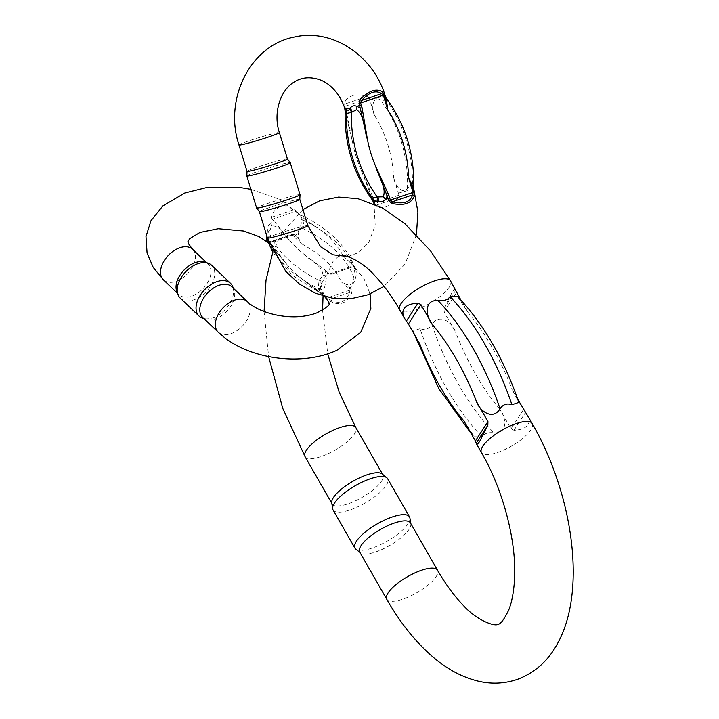 <?xml version="1.0" encoding="UTF-8"?>
<svg xmlns="http://www.w3.org/2000/svg" width="719" height="719" viewBox="0 0 719 719"><rect width="100%" height="100%" fill="white"/><g stroke="black" fill="none" stroke-linecap="round" stroke-linejoin="round"><path stroke-width="0.54" stroke-dasharray="3.6 2.7" d="M325.572 270.461L328.062 272.852A21.13 13.293 133.7 0 0 325.725 275.898L321.582 283.637C320.306 284.751 320.108 286.53 320.98 288.957L323.271 295.132A2.166 1.366 133.7 0 0 324.512 295.23L302.708 279.493L320.917 293.46L318.184 288.409L319.101 280.365L322.993 275.089C321.833 264.799 311.075 261.599 305.431 255.353L325.572 270.461L325.725 275.898L322.993 275.089M272.78 252.207L292.157 275.197L320.917 293.46A10.83 10.3 146.5 0 1 323.532 295.356L324.844 296.632A49.09 29.407 -173.6 0 1 325.968 297.756L329.086 300.605C339.143 306.438 346.657 303.939 351.645 293.109L351.33 289.191A2.166 1.393 -44.7 0 1 349.946 290.152L349.596 292.516C345.462 302.564 338.748 304.856 329.464 299.374L327.244 297.891A50.663 30.351 6.4 0 0 326.084 296.731L324.512 295.23M268.268 242.366L286.791 264.286L272.861 245.862A2.166 1.366 -46.3 0 1 271.62 245.763L270.119 244.397M270.065 244.334L268.978 243.229A10.83 5.357 138.2 0 0 268.726 242.977A21.13 13.293 133.7 0 0 269.4 243.705L268.331 242.546M320.98 288.957A10.83 4.089 164.1 0 0 318.184 288.409A124.333 74.479 6.4 0 1 268.439 240.865A10.83 9.32 20.3 0 0 266.902 237.27L267.414 230.655C267.162 227.276 268.331 224.894 270.928 223.528L275.763 222.863L289.523 240.146C283.601 235.347 280.23 225.038 271.683 226.054L269.31 231.77L268.25 241.126M272.034 219.349L271.593 217.255C272.807 212.087 275.638 208.6 280.077 206.784C284.904 205.472 289.622 206.389 294.233 209.544L296.228 211.107L272.034 219.349A49.755 29.803 -173.6 0 1 273.265 220.481L275.763 222.863M272.861 245.862L271.279 244.361A50.663 30.351 6.4 0 0 270.047 243.229L269.859 242.411L289.991 235.553L292.759 235.49A78.263 46.879 -173.6 0 1 293.981 236.632L301.414 243.732L299.131 239.274C297.468 234.807 298.295 231.006 301.612 227.86C303.715 226.036 304.02 223.348 302.519 219.816L300.452 214.963L306.51 220.904L297.45 212.24A79.171 47.427 6.4 0 0 296.228 211.107M351.33 289.191A79.845 47.831 6.4 0 0 350.135 288.013A21.13 13.293 133.7 0 0 353.389 265.527A21.13 13.293 133.7 0 0 352.247 264.61L344.122 256.845L351.312 263.54L354.961 268.169L354.907 269.877C354.125 271.252 353.829 273.93 354 277.92C353.496 283.744 350.944 285.901 346.342 284.391L341.345 281.893L348.778 289.002A78.263 46.879 -173.6 0 1 349.946 290.152L327.244 297.891A2.166 1.411 136.1 0 1 325.968 297.756M299.131 239.274L295.338 235.643A79.845 47.831 6.4 0 0 294.089 234.484L290.197 234.385C278.738 239.05 271.315 241.638 267.935 242.159L268.852 243.166A49.09 29.407 -173.6 0 1 270.047 244.262L286.791 264.286A114.222 68.422 -173.6 0 0 302.708 279.493L323.271 295.132M352.247 264.61A79.171 47.427 -173.6 0 1 353.424 265.76L353.838 266.506L331.117 274.245L353.856 266.497M329.221 274.002L353.424 265.76L353.838 266.506L331.198 274.218L329.221 274.002A49.755 29.803 6.4 0 0 328.062 272.852M202.659 317.349A21.13 13.293 133.7 0 0 206.137 319.371A21.13 13.293 133.7 0 0 215.358 318.885A21.13 13.293 133.7 0 0 234.628 296.156A21.13 13.293 133.7 0 0 234.034 290.179A21.13 13.293 133.7 0 0 231.851 286.8M176.73 291.267A21.13 13.293 133.7 0 0 178.914 294.655A21.13 13.293 133.7 0 0 191.613 296.192A21.13 13.293 133.7 0 0 210.883 273.463A21.13 13.293 133.7 0 0 208.106 264.107A21.13 13.293 133.7 0 0 204.627 262.076M180.262 298.133A22.711 14.29 133.7 0 0 193.914 299.787A22.711 14.29 133.7 0 0 211.988 283.654A22.711 14.29 133.7 0 0 211.647 265.293M232.848 286.953A22.711 14.29 -46.3 0 1 212.77 317.807A22.711 14.29 -46.3 0 1 202.857 318.328M290.197 234.385A2.166 0.683 -109.9 0 1 290 235.553L290 235.553A2.166 0.683 -109.9 0 1 289.991 235.553L269.859 242.411L270.047 243.229A2.166 1.321 -48.6 0 1 268.852 243.166M271.683 226.054A10.83 4.512 51.9 0 0 270.928 223.528A21.13 13.293 133.7 0 1 273.265 220.481M269.31 231.77A10.83 2.84 4.5 0 0 267.414 230.655A21.13 13.293 133.7 0 0 266.551 235.077M321.582 283.637A10.83 7.747 -143.3 0 0 319.101 280.365A124.333 74.479 -173.6 0 1 269.355 232.821A10.83 2.517 -0.8 0 0 267.504 231.958M268.214 242.231L268.978 243.229A10.83 5.357 138.2 0 1 269.607 244.424M318.67 289.308A10.83 4.997 163.2 0 1 321.411 290.134A21.13 13.293 133.7 0 1 322.22 283.025A10.83 7.064 33.9 0 0 319.73 279.961M294.089 234.484A2.166 1.33 -47.8 0 1 292.759 235.49L270.047 243.229M267.935 242.159A2.166 2.148 -100.8 0 0 269.859 242.411M329.086 300.605A2.166 0.62 127 0 1 329.464 299.374L349.596 292.516A2.166 0.755 18.7 0 0 351.645 293.109M345.183 111.589L352.598 142.425L345.677 108.308A21.13 1.15 -17 0 0 345.039 108.722L344.662 107.886M346.971 112.55L345.039 108.722A10.83 10.246 146.7 0 1 345.354 111.939M373.763 202.92L372.891 197.168L360.884 169.459L372.271 198.57M374.77 203.45L375.651 205.355C377.745 207.791 381.034 208.339 385.537 207C390.3 205.158 394.551 202.039 398.29 197.644L398.964 195.208L374.77 203.45A49.755 43.14 78.4 0 0 374.186 201.41L372.891 197.168M413.578 188.594L412.391 187.47C410.81 185.646 409.165 185.987 407.448 188.477C402.532 195.253 394.372 184.702 393.653 177.773L398.371 193.168A79.171 68.638 -101.6 0 1 398.964 195.208M385.375 96.49A21.13 1.15 -17 0 0 369.863 100.076L374.572 115.471C371.283 109.243 372.145 95.987 380.198 99.492C383.101 100.858 384.746 100.516 385.141 98.476L385.672 97.478M369.863 100.076A79.171 68.638 78.4 0 0 369.215 98.045L367.274 96.382C361.702 94.746 356.462 94.638 351.564 96.058C347.178 97.766 344.868 100.453 344.644 104.093L345.012 106.286A49.755 43.14 -101.6 0 1 345.677 108.308M287.438 158.971L287.429 158.962A21.13 1.15 -17 0 0 284.616 159.25A21.13 1.15 -17 0 0 261.923 165.622A21.13 1.15 -17 0 0 247.039 171.329L247.039 171.338M299.796 199.325L299.796 199.334A21.13 1.15 -17 0 0 296.965 199.585A21.13 1.15 -17 0 0 274.083 206.029A21.13 1.15 -17 0 0 259.397 211.692L259.397 211.701M300.039 194.696A22.711 1.24 -17 0 0 277.956 200.17A22.711 1.24 -17 0 0 256.611 207.998M246.797 175.948A22.711 1.24 163 0 1 268.151 168.138A22.711 1.24 163 0 1 290.215 162.647M372.038 199.1A10.83 9.823 -4.6 0 1 373.547 201.823A21.13 1.15 -17 0 1 374.186 201.41M457.715 296.668L468.015 312.432L460.933 300.075M455.478 289.514C454.974 288.705 453.851 289.64 452.116 292.309L444.108 308.244L444.027 311.866L455.478 331.854C452.332 322.445 439.201 312.63 431.912 324.637A177.422 87.907 -108.8 0 0 493.836 432.757C488.075 432.2 484.121 433.548 481.955 436.801A177.422 87.907 71.2 0 1 420.04 328.682C425.037 330.407 429 329.059 431.912 324.637M420.04 328.682L413.137 331.028L419.842 343.997M463.944 420.992L474.243 436.757L481.955 436.801M493.836 432.757C508.845 434.204 505.825 415.834 499.579 408.85L511.02 428.848L513.986 430.268C521.05 429.881 525.706 428.03 527.953 424.731C529.66 421.999 529.427 418.701 527.252 414.836M517.752 399.288L512.117 389.428L518.821 402.397M382.131 473.92A29.254 9.275 -29.8 0 1 382.876 474.792A29.254 9.275 -29.8 0 1 362.097 497.377A29.254 9.275 -29.8 0 1 332.106 503.866A29.254 9.275 -29.8 0 1 331.738 502.779M410.45 522.947A29.254 9.275 -29.8 0 1 410.828 524.025A29.254 9.275 -29.8 0 1 389.68 545.523A29.254 9.275 -29.8 0 1 360.435 552.893A29.254 9.275 -29.8 0 1 359.68 552.021M409.92 518.057A31.447 9.967 -29.8 0 1 387.182 541.164A31.447 9.967 -29.8 0 1 355.743 549.082M333.041 509.915A31.447 9.967 150.2 0 0 365.288 502.941A31.447 9.967 150.2 0 0 387.622 478.665M323.532 295.356A21.13 13.293 133.7 0 0 324.197 296.075A21.13 13.293 133.7 0 0 324.844 296.632A2.166 1.366 133.7 0 0 326.084 296.731M268.43 242.815L269.4 243.705A21.13 13.293 133.7 0 0 270.047 244.262A2.166 1.366 -46.3 0 0 271.279 244.361M293.981 236.632A2.166 1.366 -46.3 0 0 295.338 235.643A21.13 13.293 133.7 0 0 298.592 213.157A21.13 13.293 133.7 0 0 297.45 212.24M348.778 289.002A2.166 1.366 133.7 0 0 350.135 288.013L346.342 284.391M192.584 249.268A21.13 13.293 -46.3 0 1 195.352 258.624A21.13 13.293 -46.3 0 1 182.626 277.983A21.13 13.293 -46.3 0 1 164.04 280.374A21.13 13.293 -46.3 0 1 163.384 279.817M247.381 301.638A21.13 13.293 -46.3 0 1 250.158 310.994A21.13 13.293 -46.3 0 1 237.423 330.354A21.13 13.293 -46.3 0 1 218.837 332.744A21.13 13.293 -46.3 0 1 218.19 332.187M289.523 240.146A114.222 68.422 6.4 0 0 305.431 255.353M342.963 255.515A114.222 68.422 6.4 0 0 306.51 220.904M301.414 243.732A114.222 68.422 -173.6 0 1 341.345 281.893M302.519 219.816A124.333 74.479 -173.6 0 1 354.907 269.877M354 277.92A124.333 74.479 6.4 0 0 301.612 227.86M271.593 217.255L294.233 209.544M413.883 189.582A21.13 1.15 -17 0 0 398.371 193.168M267.468 238.07A21.13 1.15 163 0 1 282.163 232.408A21.13 1.15 163 0 1 305.045 225.964A21.13 1.15 163 0 1 307.876 225.694M238.96 144.977A21.13 1.15 163 0 1 253.654 139.306A21.13 1.15 163 0 1 276.536 132.871A21.13 1.15 163 0 1 279.367 132.602M360.884 169.459A114.222 99.015 -101.6 0 1 352.598 142.425M345.012 106.286L369.215 98.045M374.572 115.471A114.222 99.015 -101.6 0 1 393.653 177.773M407.448 188.477A124.333 107.787 78.4 0 0 380.198 99.492M385.141 98.476A124.333 107.787 -101.6 0 1 412.391 187.47M367.274 96.382L344.644 104.093M375.651 205.355L398.29 197.644M450.507 280.841A29.254 9.275 -29.8 0 1 441.547 295.293A29.254 9.275 -29.8 0 1 415.789 309.835A29.254 9.275 -29.8 0 1 399.737 309.916M532.222 423.509A29.254 9.275 -29.8 0 1 523.261 437.961A29.254 9.275 -29.8 0 1 497.503 452.503A29.254 9.275 -29.8 0 1 481.451 452.584M305.045 456.61A29.254 9.275 150.2 0 0 335.036 450.112A29.254 9.275 150.2 0 0 355.806 427.526M386.75 599.278A29.254 9.275 150.2 0 0 416.741 592.789A29.254 9.275 150.2 0 0 437.52 570.203M523.567 409.426L511.02 428.848M499.579 408.85A162.979 80.753 71.2 0 1 455.478 331.854M444.027 311.866L456.565 292.444M468.015 312.432A162.979 80.753 71.2 0 1 512.117 389.428M455.693 290.305L444.108 308.244M513.986 430.268L525.571 412.329M320.782 293.541L324.575 296.444M250.886 189.313L277.219 198.462L300.668 215.143M351.312 263.54L364.021 278.702L370.105 293.972M208.106 264.107L206.659 262.723M178.914 294.655L177.467 293.271M234.034 290.179L233.298 288.184M206.137 319.371L204.106 318.733M300.461 214.954C328.628 228.202 346.801 245.943 354.97 268.169M290 235.553L269.544 242.501L290.117 235.508M347.969 256.53L358.628 252.558L368.838 242.321L375.192 225.335L374.033 203.899M416.463 234.592L405.094 264.053L384.036 286.396M331.827 503.372L332.106 503.866M382.598 474.297L382.876 474.792M302.951 209.606L281.309 233.81L272.905 251.857M264.062 311.516L268.618 356.597M338.379 256.315L333.023 261.482L326.938 274.703L323.056 296.003M322.552 310.168L327.729 353.847M410.828 524.025L410.738 523.432M360.435 552.893L359.967 552.507M413.137 331.028L414.207 334.146M471.026 433.35L474.243 436.757"/><path stroke-width="1.08" d="M343.188 255.946L344.122 256.845L343.188 255.946A114.222 68.422 6.4 0 0 342.963 255.515M268.726 242.977C266.56 240.631 265.859 238.897 266.614 237.764L267.126 236.928M247.381 301.638L231.851 286.8A21.13 13.293 133.7 0 0 207.647 292.894A21.13 13.293 133.7 0 0 202.659 317.349L218.19 332.187A21.13 13.293 -46.3 0 1 223.178 307.732A21.13 13.293 -46.3 0 1 247.381 301.638C258.624 313.071 291.68 322.391 316.836 312.891C326.39 307.768 330.389 304.703 328.853 303.715C329.94 303.751 328.385 301.198 324.197 296.075M230.502 283.313L211.647 265.293A22.711 14.29 133.7 0 0 207.908 263.118L204.627 262.076A21.13 13.293 133.7 0 0 183.902 270.2A21.13 13.293 133.7 0 0 176.73 291.267L177.917 294.502A22.711 14.29 133.7 0 0 180.262 298.133L199.118 316.153A22.711 14.29 -46.3 0 1 204.484 289.865A22.711 14.29 -46.3 0 1 230.502 283.313A22.711 14.29 -46.3 0 1 232.848 286.953L233.298 288.184M207.908 263.118A22.711 14.29 133.7 0 0 185.628 271.845A22.711 14.29 133.7 0 0 177.917 294.502M204.106 318.733L202.857 318.328A22.711 14.29 -46.3 0 1 199.118 316.153M268.439 240.865L268.268 242.366L272.78 252.207M266.551 235.077A21.13 13.293 133.7 0 0 266.614 237.764A10.83 9.221 -169.9 0 1 268.25 241.126M345.039 108.722C344.284 107.248 344.608 107.302 346.01 108.902L346.576 109.468C347.789 110.672 348.877 110.456 349.838 108.794L350.378 108.012C351.744 105.846 353.946 105.271 356.975 106.277L360.426 108.21L362.052 107.697L367.418 139.396C363.913 129.681 365.135 116.208 356.624 109.63L351.33 112.47L346.396 113.476L345.354 111.939M372.038 199.1L372.28 197.986L377.214 196.979L383.317 196.79C386.777 186.895 378.212 176.362 375.695 166.431L388.925 195.442L387.298 195.954L385.483 199.379C383.506 201.787 381.304 202.363 378.886 201.104L377.978 200.664C376.19 199.648 375.102 199.873 374.716 201.338L374.06 203.324L372.163 199.711C353.335 173.638 344.338 144.267 345.183 111.589L344.653 107.859C338.577 90.477 326.965 82.074 319.515 79.665C307.22 75.558 298.807 78.955 294.026 82.128C280.796 89.731 272.753 112.479 279.367 132.602A21.13 1.15 163 0 1 253.591 141.643A21.13 1.15 163 0 1 238.96 144.977C223.636 99.564 250.086 45.207 294.52 36.975C332.798 28.041 374.015 56.253 385.375 96.49A21.13 1.15 -17 0 1 384.89 96.921L386.867 103.365L387.793 109.926L383.928 97.29A78.263 67.847 78.4 0 0 383.281 95.267L381.609 93.632C375.875 89.875 369.162 92.158 361.477 100.489L360.579 103.006A50.663 43.922 -101.6 0 1 361.235 105.019L362.052 107.697M388.925 195.442L389.743 198.12A50.663 43.922 -101.6 0 1 390.327 200.17L392.484 201.751C403.557 204.466 410.261 202.174 412.616 194.894L413.039 192.431A78.263 67.847 78.4 0 0 412.436 190.391L408.572 177.755L411.43 183.561C413.784 188.549 414.108 189.852 412.391 187.47M385.141 98.476C385.393 96.085 385.968 97.712 386.867 103.365M411.43 183.561L413.398 190.014A79.845 69.213 -101.6 0 1 414.009 192.099L414.297 196.053C411.484 203.504 403.988 205.967 391.81 203.441L388.682 200.61A49.09 42.556 78.4 0 0 388.116 198.633L375.695 166.431A114.222 99.015 78.4 0 1 367.418 139.396L359.608 105.531A49.09 42.556 78.4 0 0 358.97 103.572L360.003 99.555C368.73 90.765 376.172 88.14 382.328 91.672L384.234 94.854L358.97 103.572M238.96 144.977L247.039 171.347A21.13 1.15 -17 0 0 247.039 171.347A21.13 1.15 -17 0 0 277.561 163.051A21.13 1.15 -17 0 0 287.447 158.98A21.13 1.15 -17 0 0 287.429 158.962M267.468 238.07L259.397 211.701A21.13 1.15 -17 0 0 259.406 211.71A21.13 1.15 -17 0 0 289.91 203.396A21.13 1.15 -17 0 0 299.796 199.343A21.13 1.15 -17 0 0 299.796 199.325L307.876 225.694A21.13 1.15 163 0 1 282.1 234.745A21.13 1.15 163 0 1 267.468 238.07L285.749 271.36L299.455 284.077L315.389 293.217L332.789 298.232L350.719 298.762L368.137 294.736L384.036 286.396M246.797 175.975L256.611 207.998A22.711 1.24 -17 0 0 256.62 208.025A22.711 1.24 -17 0 0 289.415 199.082A22.711 1.24 -17 0 0 300.039 194.723A22.711 1.24 -17 0 0 300.039 194.696L290.233 162.674A22.711 1.24 163 0 1 279.601 167.051A22.711 1.24 163 0 1 246.797 175.975A22.711 1.24 163 0 1 246.797 175.948L247.039 171.338M287.438 158.971L290.215 162.647A22.711 1.24 163 0 1 290.233 162.674M372.271 198.57A10.83 9.994 -149.2 0 1 374.527 202.003A21.13 1.15 -17 0 0 378.886 201.104A10.83 7.469 101.7 0 0 378.005 197.392M346.576 109.468A10.83 9.122 125.8 0 1 346.396 113.476A124.333 107.787 78.4 0 0 372.28 197.986A10.83 9.572 -152.9 0 1 374.716 201.338M389.743 198.12L388.116 198.633A21.13 1.15 -17 0 1 385.483 199.379A10.83 4.458 51 0 0 383.317 196.79M349.838 108.794A10.83 8.008 42.3 0 1 351.33 112.47A124.333 107.787 -101.6 0 0 377.214 196.979A10.83 7.558 -70.9 0 1 377.978 200.664M356.624 109.63A10.83 4.026 97.4 0 0 356.975 106.277A21.13 1.15 -17 0 0 359.608 105.531L361.235 105.019M351.78 111.733A10.83 7.837 49.9 0 0 350.378 108.012A21.13 1.15 -17 0 1 346.01 108.902A10.83 9.626 -55.7 0 1 346.037 112.91M414.009 192.099L388.682 200.61M414.297 196.053A2.166 1.645 -167.7 0 0 412.616 194.894L392.484 201.751L391.81 203.441M360.003 99.555A2.166 0.467 38.7 0 0 361.477 100.489L381.609 93.632A2.166 1.771 129.4 0 0 382.328 91.672M450.004 296.623L457.715 296.668C483.644 324.008 504.01 359.248 518.821 402.397L511.919 404.743A177.422 87.907 -108.8 0 0 450.004 296.623C447.847 299.877 443.884 301.225 438.123 300.668A177.422 87.907 71.2 0 1 500.047 408.787C492.74 420.804 479.6 410.953 476.481 401.57A162.979 80.753 -108.8 0 0 432.389 324.575L420.939 304.586L408.392 324.008L419.842 343.997A162.979 80.753 -108.8 0 0 463.944 420.992L475.394 440.981L487.931 421.559L476.481 401.57M460.933 300.075L450.507 280.841L430.6 250.958L404.653 223.429L382.166 207.836L358.044 198.723L338.649 197.069L319.631 200.826L302.951 209.606M408.392 324.008L404.707 318.589C402.532 314.724 402.298 311.426 404.006 308.703C406.253 305.395 410.909 303.553 417.973 303.157L420.939 304.586M432.389 324.575C426.115 317.555 423.123 299.212 438.123 300.668M487.931 421.559L487.85 425.181L479.843 441.115C478.108 443.794 476.985 444.719 476.481 443.911L475.394 440.981M476.481 443.911L481.451 452.584A29.254 9.275 -29.8 0 1 509.942 426.061A29.254 9.275 -29.8 0 1 532.222 423.509L517.752 399.288M500.047 408.787C502.949 404.366 506.913 403.017 511.919 404.743M332.645 508.746L331.738 502.779A29.254 9.275 -29.8 0 1 333.436 497.521A29.254 9.275 -29.8 0 1 366.825 474.873A29.254 9.275 -29.8 0 1 382.131 473.92L386.813 477.722A31.447 9.967 150.2 0 0 361.28 482.521A31.447 9.967 150.2 0 0 334.479 503.102A31.447 9.967 150.2 0 0 332.645 508.746A31.447 9.967 150.2 0 0 333.041 509.915L354.934 548.148A31.447 9.967 -29.8 0 1 356.372 541.326A31.447 9.967 -29.8 0 1 384.863 519.954A31.447 9.967 -29.8 0 1 409.515 516.889A31.447 9.967 -29.8 0 1 409.92 518.057L410.738 523.432M386.75 599.278L359.68 552.021A29.254 9.275 -29.8 0 1 361.019 545.676A29.254 9.275 -29.8 0 1 394.398 523.028A29.254 9.275 -29.8 0 1 410.45 522.947L437.52 570.203A29.254 9.275 150.2 0 0 421.469 570.284A29.254 9.275 150.2 0 0 395.711 584.826A29.254 9.275 150.2 0 0 386.75 599.278C400.115 622.663 415.402 641.797 432.604 656.69C447.056 669.254 462.587 677.487 479.214 681.396C492.272 684.299 505.08 683.598 517.626 679.293C534.109 672.984 546.88 661.992 555.949 646.309C587.666 593.517 573.358 495.202 532.222 423.509M359.967 552.507L355.743 549.082A31.447 9.967 -29.8 0 1 354.934 548.148M409.515 516.889L387.622 478.665A31.447 9.967 150.2 0 0 386.813 477.722M250.886 189.313L238.232 187.183L207.288 187.371L184.873 192.971L162.871 205.895L151.017 220.643L145.984 236.488L147.071 253.079L153.228 267.405L163.384 279.817A21.13 13.293 -46.3 0 1 168.372 255.362A21.13 13.293 -46.3 0 1 192.584 249.268L188.261 243.399L187.92 241.62L189.69 238.672L199.945 232.444L218.252 228.723L243.633 231.006L258.975 236.578L268.43 242.815M412.436 190.391L413.398 190.014A21.13 1.15 -17 0 0 413.883 189.582L413.578 188.594M384.234 94.854A79.845 69.213 -101.6 0 1 384.89 96.921L383.928 97.29M408.572 177.755A114.222 99.015 78.4 0 0 387.793 109.926M404.707 318.589L399.737 309.916A29.254 9.275 -29.8 0 1 428.227 283.394A29.254 9.275 -29.8 0 1 450.507 280.841M327.729 353.847L339.143 392.125L355.806 427.526A29.254 9.275 150.2 0 0 339.754 427.616A29.254 9.275 150.2 0 0 313.996 442.149A29.254 9.275 150.2 0 0 305.045 456.61L331.827 503.372M406.388 321.096L417.973 303.157M487.85 425.181L476.266 443.12M218.19 332.187L224.418 337.517C253.232 360.084 303.867 365.8 336.986 350.234L360.731 332.322L370.842 308.46L370.105 293.972M206.659 262.723L192.584 249.268M177.467 293.271L163.384 279.817M385.681 97.478L385.375 96.49M307.876 225.694L320.602 246.761L333.104 254.805L347.969 256.53M374.033 203.899L373.772 202.947M413.883 189.582L417.91 212.006L416.463 234.592M279.367 132.602L287.447 158.98M299.796 199.343L300.039 194.723M259.406 211.71L256.62 208.025M385.591 97.281C405.543 124.18 414.881 154.648 413.596 188.684M355.806 427.526L382.598 474.297M437.52 570.203C445.403 583.864 453.68 595.242 462.353 604.337C476.427 620.677 495.571 627.004 497.916 624.209C500.163 624.64 503.686 620.12 508.468 610.629C511.56 603.268 513.546 593.409 514.427 581.042C517.141 543.995 503.857 490.915 481.451 452.584M399.737 309.916C391.864 296.255 383.587 284.877 374.905 275.781C360.839 259.442 341.687 253.106 339.341 255.91L338.379 256.315M272.905 251.857L266.021 280.051L264.062 311.516M268.618 356.597L282.747 408.338L305.045 456.61M323.056 296.003L322.552 310.168M414.207 334.146L438.958 388.862L471.026 433.35"/></g></svg>
